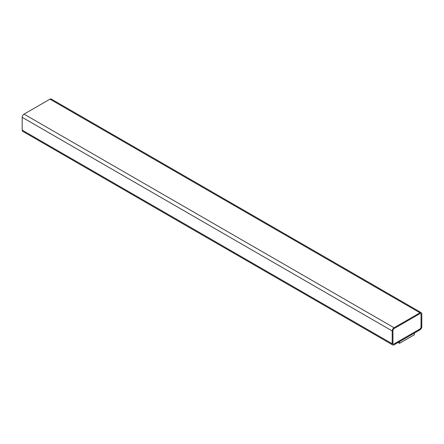 <?xml version="1.0" encoding="UTF-8"?>
<svg xmlns="http://www.w3.org/2000/svg" width="444" height="444" viewBox="0 0 444 444"><rect width="100%" height="100%" fill="white"/><g stroke="black" fill="none" stroke-linecap="round" stroke-linejoin="round"><path stroke-width="0.67" d="M394.05 344.833L419.952 329.875A2.614 1.51 120 0 0 421.8 326.673L421.8 313.858A2.614 1.51 120 0 0 421.256 312.659A2.614 1.51 120 0 0 419.952 312.787L394.05 327.739A2.614 1.51 120 0 0 392.202 330.947L392.202 343.761A2.614 1.51 120 0 0 392.74 344.96A2.614 1.51 120 0 0 394.05 344.833M398.118 342.479L399.561 343.312L414.363 334.77L414.363 333.1M421.256 312.659L51.26 99.04A2.614 1.51 120 0 0 49.95 99.167L24.048 114.125A2.614 1.51 120 0 0 22.2 117.327L22.2 130.142A2.614 1.51 120 0 0 22.744 131.341L392.74 344.96M421.062 314.285A1.571 0.905 120 0 0 420.734 313.564A1.571 0.905 120 0 0 419.952 313.642L394.05 328.593A1.571 0.905 120 0 0 392.94 330.519L392.94 343.334A1.571 0.905 120 0 0 393.267 344.056A1.571 0.905 120 0 0 394.05 343.978L419.952 329.021A1.571 0.905 120 0 0 421.062 327.1L421.023 314.263A1.571 0.905 120 0 0 420.718 313.553M399.561 343.312L399.561 341.647M393.245 344.045A1.571 0.905 120 0 0 394.011 343.956L419.913 328.998A1.571 0.905 120 0 0 421.023 327.078L421.023 314.263M49.95 99.167L419.952 312.787M24.048 114.125L394.05 327.739M22.2 117.327L392.202 330.947M22.2 130.142L392.202 343.761"/></g></svg>
